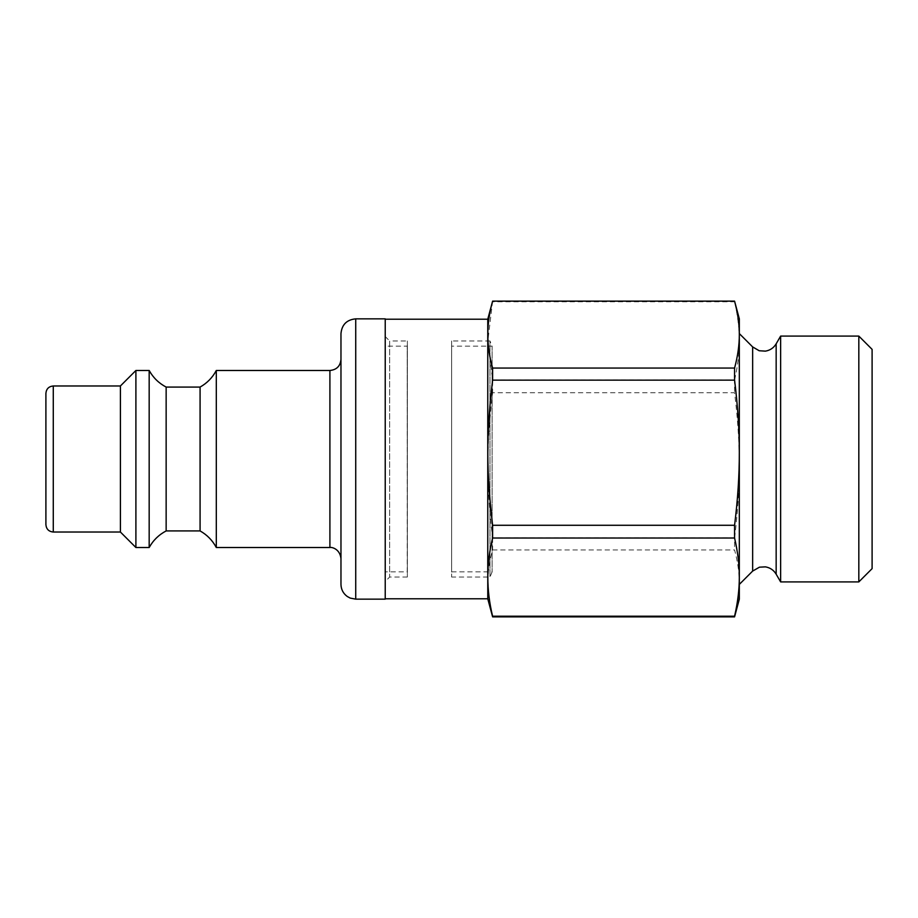 <?xml version="1.0" encoding="UTF-8"?>
<svg xmlns="http://www.w3.org/2000/svg" width="918" height="918" viewBox="0 0 918 918"><rect width="100%" height="100%" fill="white"/><g stroke="black" fill="none" stroke-linecap="round" stroke-linejoin="round"><path stroke-width="0.69" stroke-dasharray="4.59 3.44" d="M734.572 616.862C737.762 605.031 739.346 593.877 739.323 583.4C739.346 572.924 737.762 561.77 734.572 549.939L492.61 549.939C486.23 572.247 486.23 594.554 492.61 616.862M734.572 537.845C737.762 512.198 739.346 488.009 739.323 465.288C739.346 442.556 737.762 418.367 734.572 392.72L492.61 392.72C486.23 446.963 486.23 483.614 492.61 537.845L734.572 537.845L734.572 549.939M487.768 319.212L487.768 598.788M492.61 301.138L487.871 340.888L492.61 379.983L492.61 392.72M492.61 537.845L492.61 549.939M734.572 301.138L734.572 301.781L492.61 301.781M492.61 379.983L734.572 379.983L734.572 392.72M739.323 318.844L739.323 340.888C739.346 328.633 737.762 315.597 734.572 301.781M734.572 379.983C737.762 366.167 739.346 353.132 739.323 340.888L739.323 599.156M872.1 349.368L872.1 568.632M858.823 581.909L858.823 336.091M780.633 336.091L780.633 581.909M739.323 333.59L739.323 334.6M385.227 341.198L385.227 598.788L385.227 341.198M385.227 599.156L385.227 318.844M45.9 524.648L45.9 393.352M340.968 584.41L340.968 333.59M340.968 359.408L340.968 558.592L340.968 359.408M216.304 547.518L216.304 370.482M120.407 532.027L120.407 385.973M135.898 547.518L135.898 370.482M149.175 547.518L149.175 370.482M166.147 530.925L166.147 387.075M200.078 530.925L200.078 387.075M451.622 340.968L451.622 577.032L451.622 340.968L489.982 340.968L489.982 577.032L489.982 340.968L492.128 346.155L492.128 571.845L492.128 346.155L451.622 346.155L451.622 571.845L451.622 346.155M451.622 571.845L492.128 571.845L489.982 577.032L451.622 577.032M385.227 573.337L385.227 344.663L385.227 573.337L385.388 346.155L385.388 571.845L407.213 571.845L407.213 346.155L407.363 573.337L407.363 344.663L407.363 573.337M385.227 355.805L385.227 581.45L385.227 355.805M407.363 340.968L407.363 577.032L407.363 340.968L389.657 340.968L389.657 577.032L389.657 340.968L385.227 336.55M407.363 344.663L407.213 346.155L385.388 346.155L385.227 344.663M776.158 343.825L776.158 574.175M752.645 346.924L752.645 571.076M355.725 318.844L355.725 599.156M329.906 547.518L329.906 370.482M53.278 385.973L53.278 532.027M407.363 577.032L389.657 577.032L385.227 581.45"/><path stroke-width="1.38" d="M487.768 319.212L487.768 598.788L492.61 616.862L734.572 616.862L739.323 599.156L739.323 577.112C739.346 589.367 737.762 602.403 734.572 616.219L492.61 616.219C486.23 590.148 486.23 564.077 492.61 538.017L734.572 538.017C737.762 551.833 739.346 564.868 739.323 577.112L739.323 452.712C739.346 475.444 737.762 499.633 734.572 525.28L492.61 525.28C486.23 471.037 486.23 434.386 492.61 380.155L734.572 380.155C737.762 405.802 739.346 429.991 739.323 452.712L739.323 318.844L734.572 301.138C737.762 312.969 739.346 324.123 739.323 334.6C739.346 345.076 737.762 356.23 734.572 368.061L492.61 368.061C486.23 345.753 486.23 323.446 492.61 301.138L734.572 301.138L492.61 301.138L487.768 319.212L385.227 319.212M734.572 616.219L734.572 616.862L492.61 616.862L492.61 616.219M492.61 538.017L492.61 525.28M492.61 380.155L492.61 368.061M734.572 538.017L734.572 525.28M858.823 581.909L872.1 568.632L872.1 349.368L858.823 336.091L858.823 581.909L780.633 581.909L780.633 336.091L858.823 336.091M739.323 334.6L739.323 333.59L752.645 346.924L759.197 350.745L765.44 351.135C770.122 350.32 773.702 347.888 776.158 343.825L780.633 336.091M734.572 380.155L734.572 368.061M385.227 318.844L385.227 599.156L355.725 599.156L355.725 318.844L385.227 318.844M53.278 385.973C48.792 386.409 46.336 388.865 45.9 393.352L45.9 524.648C46.336 529.135 48.792 531.591 53.278 532.027L53.278 385.973L120.407 385.973L120.407 532.027L135.898 547.518L149.175 547.518L149.175 370.482L135.898 370.482L135.898 547.518M355.725 318.844C346.763 319.716 341.84 324.628 340.968 333.59L340.968 584.41C341.106 589.448 343.194 593.476 347.245 596.47L350.183 598.077L355.725 599.156M340.968 359.408C340.314 366.133 336.631 369.828 329.906 370.482L329.906 547.518C331.696 546.956 339.947 548.849 340.968 558.592M329.906 370.482L216.304 370.482L216.304 547.518L329.906 547.518M120.407 385.973L135.898 370.482M149.175 370.482C153.18 377.7 158.837 383.231 166.147 387.075L166.147 530.925C158.837 534.769 153.18 540.3 149.175 547.518M166.147 387.075L200.078 387.075L200.078 530.925L166.147 530.925M216.304 370.482C212.506 377.585 207.101 383.127 200.078 387.075M752.645 346.924L752.645 571.076L759.461 567.175L765.44 566.865C770.122 567.68 773.702 570.112 776.158 574.175L776.158 343.825M776.158 574.175L780.633 581.909M752.645 571.076L739.323 584.41M487.768 598.788L385.227 598.788M53.278 532.027L120.407 532.027M216.304 547.518C212.506 540.415 207.101 534.873 200.078 530.925"/></g></svg>
